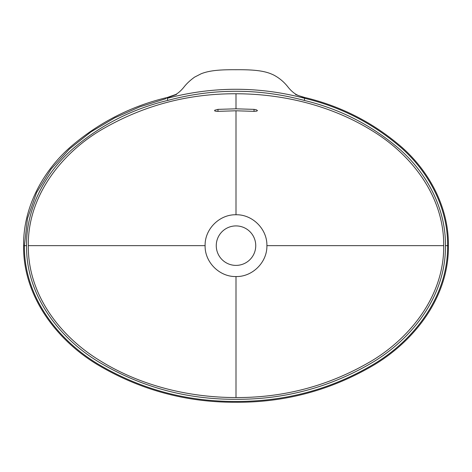 <?xml version="1.0" encoding="UTF-8"?>
<svg xmlns="http://www.w3.org/2000/svg" width="472" height="472" viewBox="0 0 472 472"><rect width="100%" height="100%" fill="white"/><g stroke="black" fill="none" stroke-linecap="round" stroke-linejoin="round"><path stroke-width="0.71" d="M167.348 97.456C130.644 106.194 98.052 122.962 69.579 147.748C42.15 172.321 23.163 207.951 23.6 245.658C22.892 295.543 56.062 339.651 97.267 364.531C139.865 389.896 186.11 402.474 236 402.274C285.643 402.527 331.834 389.978 374.573 364.632C415.861 339.663 449.049 295.855 448.4 245.658C448.884 208.181 429.88 172.292 402.409 147.736C373.971 122.968 341.386 106.212 304.652 97.456L298.522 95.609L295.909 94.306C293.206 92.595 290.693 90.329 288.374 87.503C284.274 82.128 279.318 77.939 273.495 74.924L271.099 73.868C267.04 72.192 262.007 71.048 256.001 70.434C250.998 69.891 244.331 69.655 236 69.726C227.958 69.667 221.598 69.874 216.908 70.34C210.6 70.93 205.35 72.074 201.149 73.768L194.582 77.131C190.057 80.393 186.422 83.827 183.679 87.438C181.118 90.53 178.528 92.854 175.897 94.424L167.348 97.456L167.348 98.3M167.348 97.792L167.554 97.556C166.935 97.645 172.492 96.247 168.764 97.102M303.248 97.108L301.873 96.819M302.617 97.025L304.652 97.787L304.652 97.456M167.79 100.406C131.759 109.026 99.781 125.458 71.844 149.695C44.858 173.714 26.078 208.884 26.562 245.658C25.866 294.788 58.799 338.035 99.409 362.378C141.393 387.193 186.924 399.507 236 399.312C285.076 399.507 330.606 387.193 372.591 362.378C413.201 338.035 446.134 294.788 445.438 245.658C445.922 208.913 427.172 173.761 400.215 149.742C372.325 125.511 340.324 109.061 304.216 100.406C258.739 88.217 213.261 88.217 167.79 100.406L167.23 98.329C213.055 86.258 258.904 86.258 304.77 98.335L304.652 98.3C341.173 107.032 373.57 123.705 401.837 148.326C429.148 172.728 448.064 208.4 447.58 245.658C448.288 295.271 415.26 339.108 374.284 363.847C331.963 389.07 285.873 401.601 236 401.454C186.393 401.654 140.39 389.176 97.987 364.018C56.988 339.268 23.818 295.785 24.42 245.658L27.488 218.43L36.633 192.505L51.047 169.147L69.508 148.922L90.96 131.889L114.72 117.847L139.901 106.814L166.162 98.601M217.975 111.345L236 110.784L254.024 111.345L254.024 109.368L236 108.814L217.975 109.368L217.975 111.345L216.843 111.362L215.067 111.056L214.63 110.772L214.736 110.224L217.975 109.368M254.024 109.368L256.172 109.716L257.452 110.56L256.703 111.138L254.024 111.345M28.32 245.658L205.108 245.658C204.683 262.166 219.492 276.975 236 276.551L236 397.554C188.812 397.53 140.526 385.712 100.424 360.938C59.767 336.406 27.759 294.209 28.32 245.658C27.618 197.137 60.233 154.474 100.424 130.378C142.196 105.752 187.384 93.544 236 93.763L236 108.814M236 110.784L236 214.76C219.492 214.341 204.683 229.15 205.108 245.658M236 93.763C283.188 93.786 331.474 105.598 371.576 130.378C412.233 154.904 444.24 197.101 443.68 245.658L266.892 245.658C267.317 229.15 252.508 214.335 236 214.76M236 397.554C284.616 397.766 329.804 385.559 371.576 360.938C411.767 336.837 444.382 294.174 443.68 245.658M236 276.551C252.508 276.975 267.317 262.166 266.892 245.658M216.264 245.658A19.736 19.736 0 0 0 245.871 262.751A19.736 19.736 0 0 0 245.871 228.56A19.736 19.736 0 0 0 216.264 245.658M304.77 98.335L304.216 100.406M23.6 245.658L26.562 245.658M445.438 245.658L448.4 245.658M176.493 94.5L169.183 97.085M302.817 97.079L295.496 94.494"/></g></svg>
